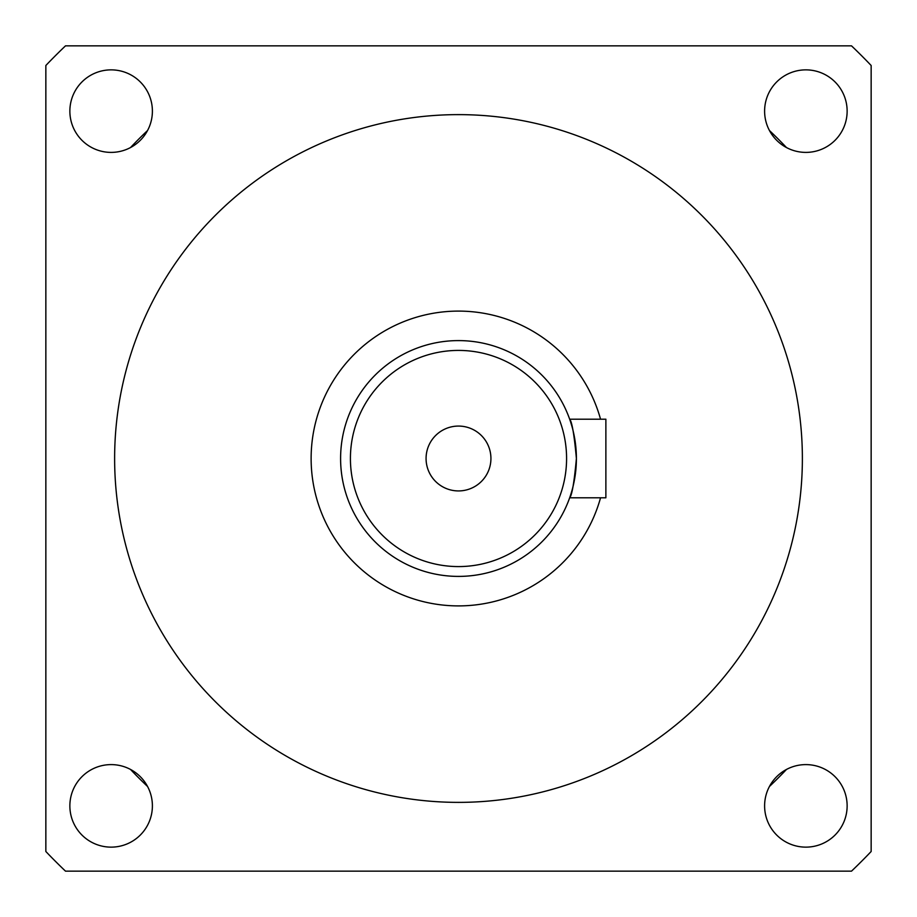 <?xml version="1.0" encoding="UTF-8"?>
<svg xmlns="http://www.w3.org/2000/svg" width="917" height="917" viewBox="0 0 917 917"><rect width="100%" height="100%" fill="white"/><g stroke="black" fill="none" stroke-linecap="round" stroke-linejoin="round"><path stroke-width="1.38" d="M569.652 497.805L605.873 497.805L605.873 419.195L569.652 419.195C571.956 421.522 574.214 434.624 576.403 458.5C574.202 482.388 571.956 495.489 569.652 497.805C571.956 495.478 574.214 482.376 576.403 458.5L576.151 450.786M426.073 458.5A32.427 32.427 0 0 0 458.5 490.927A32.427 32.427 0 0 0 490.927 458.5A32.427 32.427 0 0 0 458.5 426.073A32.427 32.427 0 0 0 426.073 458.5M571.784 425.832L570.695 422.256M576.403 458.5A117.903 117.903 0 0 0 458.5 340.597A117.903 117.903 0 0 0 340.597 458.5A117.903 117.903 0 0 0 458.5 576.403A117.903 117.903 0 0 0 576.403 458.5A117.903 117.903 0 0 0 458.5 340.597A117.903 117.903 0 0 0 340.597 458.5M69.864 805.871A41.265 41.265 0 0 0 111.129 847.136A41.265 41.265 0 0 0 152.394 805.871A41.265 41.265 0 0 0 111.129 764.606A41.265 41.265 0 0 0 69.864 805.871M764.606 805.871A41.265 41.265 0 0 0 805.871 847.136A41.265 41.265 0 0 0 847.136 805.871A41.265 41.265 0 0 0 805.871 764.606A41.265 41.265 0 0 0 764.606 805.871M764.606 111.129A41.265 41.265 0 0 0 805.871 152.394A41.265 41.265 0 0 0 847.136 111.129A41.265 41.265 0 0 0 805.871 69.864A41.265 41.265 0 0 0 764.606 111.129M69.864 111.129A41.265 41.265 0 0 0 111.129 152.394A41.265 41.265 0 0 0 152.394 111.129A41.265 41.265 0 0 0 111.129 69.864A41.265 41.265 0 0 0 69.864 111.129M600.543 419.195A147.373 147.373 0 0 0 311.127 458.5A147.373 147.373 0 0 0 600.543 497.805M802.375 458.5A343.875 343.875 0 0 0 458.5 114.625A343.875 343.875 0 0 0 114.625 458.5A343.875 343.875 0 0 0 458.5 802.375A343.875 343.875 0 0 0 802.375 458.5M45.85 851.503A569.847 569.847 0 0 0 65.497 871.15L851.503 871.15A569.847 569.847 0 0 0 871.15 851.503L871.15 65.497A569.847 569.847 0 0 0 851.503 45.85L65.497 45.85A569.847 569.847 0 0 0 45.85 65.497L45.85 851.503M130.501 769.432A451.955 451.955 0 0 0 147.568 786.499M147.568 130.501A451.955 451.955 0 0 0 130.501 147.568M769.432 786.499A451.955 451.955 0 0 0 786.499 769.432M786.499 147.568A451.955 451.955 0 0 0 769.432 130.501M566.58 458.5A108.08 108.08 0 0 0 458.5 350.42A108.08 108.08 0 0 0 350.42 458.5A108.08 108.08 0 0 0 458.5 566.58A108.08 108.08 0 0 0 566.58 458.5"/></g></svg>
